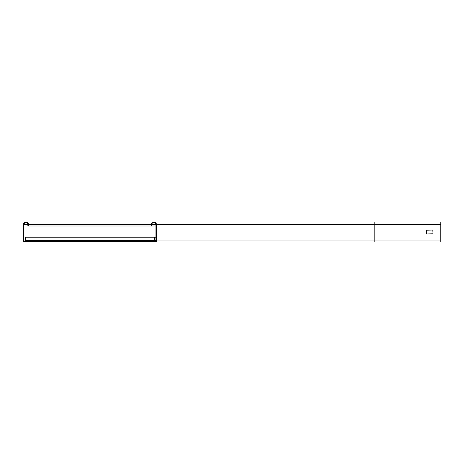 <?xml version="1.0" encoding="UTF-8"?>
<svg xmlns="http://www.w3.org/2000/svg" width="464" height="464" viewBox="0 0 464 464"><rect width="100%" height="100%" fill="white"/><g stroke="black" fill="none" stroke-linecap="round" stroke-linejoin="round"><path stroke-width="0.7" d="M151.148 224.669A2.668 2.668 0 0 1 153.81 222.007A2.668 2.668 0 0 1 156.478 224.669L374.164 224.669L374.164 222.007L440.8 222.007L440.8 241.993L144.484 241.993L144.484 241.442L155.475 241.442A0.447 0.447 0 0 0 155.921 240.996L155.921 224.669A2.111 2.111 0 0 0 153.81 222.558A2.111 2.111 0 0 0 151.699 224.669L151.699 226.003L151.148 226.003L151.148 224.669L28.53 224.669A2.668 2.668 0 0 0 25.868 222.007A2.668 2.668 0 0 0 23.2 224.669L23.2 240.996A0.998 0.998 0 0 0 24.198 241.993L35.194 241.993L35.194 241.332L24.198 241.332A0.331 0.331 0 0 1 23.867 240.996L23.867 224.669A2.001 2.001 0 0 1 25.868 222.668A2.001 2.001 0 0 1 27.863 224.669L27.863 226.003L28.53 226.003L28.53 224.669M156.478 224.669L156.478 240.996A0.998 0.998 0 0 1 155.475 241.993L374.164 241.993L374.164 240.996L156.478 240.996M155.921 226.003L151.699 226.003M433.028 233.775L426.584 234.001L426.364 230.225L432.802 229.999L433.028 233.775M151.148 226.003L28.53 226.003M144.484 241.993L35.194 241.993M155.921 237L25.421 237L25.421 241.332M154.257 241.442L154.257 237M35.194 241.442L144.484 241.442M151.699 224.669L155.921 224.669M440.8 240.996L374.164 240.996L374.164 224.669L440.8 224.669M27.863 224.669L23.867 224.669M25.421 240.996L23.867 240.996M155.921 240.665L25.421 240.665M25.421 237.777L155.921 237.777M155.44 222.558L153.81 222.558M374.164 222.007L25.868 222.007M27.631 222.668L25.868 222.668"/></g></svg>
